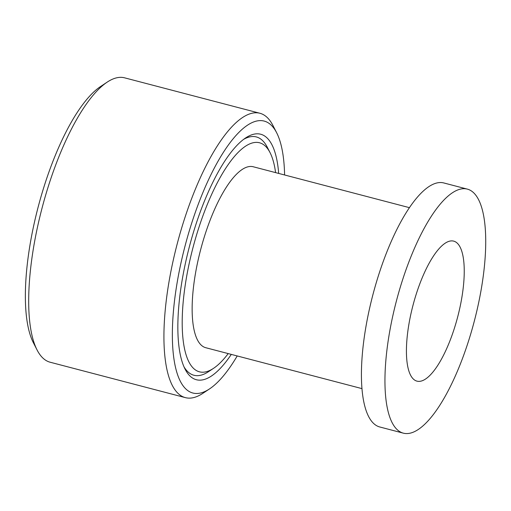<?xml version="1.0" encoding="UTF-8"?>
<svg xmlns="http://www.w3.org/2000/svg" width="511" height="511" viewBox="0 0 511 511"><rect width="100%" height="100%" fill="white"/><g stroke="black" fill="none" stroke-linecap="round" stroke-linejoin="round"><path stroke-width="0.77" d="M278.674 173.427A126.894 40.471 104.7 0 0 245.612 137.944A126.894 40.471 104.7 0 0 189.594 245.88A126.894 40.471 104.7 0 0 185.078 369.127A126.894 40.471 104.7 0 0 231.291 354.404M228.206 353.593A118.392 37.763 -75.3 0 1 213.56 368.316A118.392 37.763 -75.3 0 1 192.973 247.675A118.392 37.763 -75.3 0 1 270.038 152.61L267.291 147.232A123.177 39.29 104.7 0 0 243.632 139.35M184.043 366.93A123.177 39.29 104.7 0 0 208.526 371.657L213.56 368.316M237.213 355.95A140.576 44.84 -75.3 0 1 209.593 388.865A140.576 44.84 -75.3 0 1 185.397 244.68A140.576 44.84 -75.3 0 1 276.649 132.751A140.576 44.84 -75.3 0 1 284.595 174.973M185.41 397.641L50.155 362.229A146.989 46.884 -75.3 0 1 37.06 349.939A146.989 46.884 -75.3 0 1 42.292 207.166A146.989 46.884 -75.3 0 1 107.182 82.13A146.989 46.884 -75.3 0 1 124.614 77.832L259.875 113.25A146.989 46.884 104.7 0 0 177.547 242.578A146.989 46.884 104.7 0 0 185.41 397.641A146.989 46.884 104.7 0 0 202.848 393.342L209.593 388.865M107.182 82.13L100.437 86.608A140.576 44.84 104.7 0 0 38.376 206.182A140.576 44.84 104.7 0 0 33.375 342.728L37.06 349.939M276.649 132.751L272.963 125.54A146.989 46.884 104.7 0 0 259.875 113.25M413.131 304.799A72.37 23.084 -75.3 0 1 453.666 241.122A72.37 23.084 -75.3 0 1 457.664 316.98A72.37 23.084 -75.3 0 1 417.002 381.149A72.37 23.084 -75.3 0 1 413.131 304.799M270.038 152.61A118.392 37.763 -75.3 0 1 275.589 172.616M409.388 207.651L253.194 166.752A93.539 29.836 104.7 0 0 200.81 249.055A93.539 29.836 104.7 0 0 205.812 347.729L362.005 388.628M467.284 189.102L443.765 182.944A126.147 40.235 104.7 0 0 373.113 293.934A126.147 40.235 104.7 0 0 379.858 427.004L403.383 433.168A126.147 40.235 -75.3 0 1 396.638 300.091A126.147 40.235 -75.3 0 1 467.284 189.102A126.147 40.235 -75.3 0 1 474.259 321.33A126.147 40.235 -75.3 0 1 403.383 433.168"/></g></svg>
